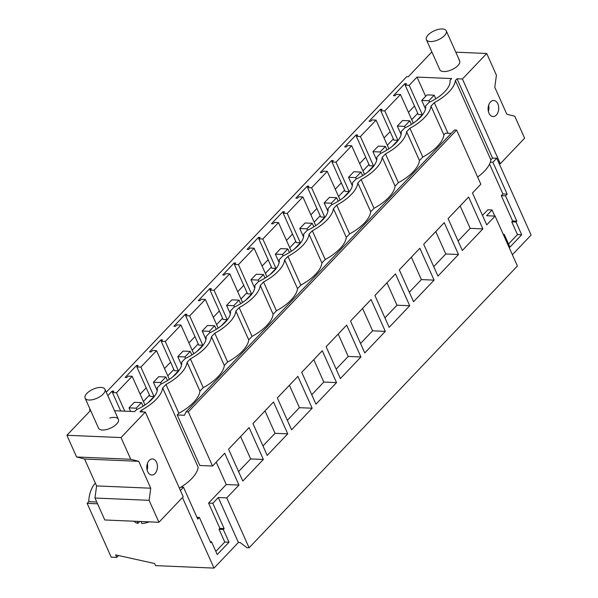 <?xml version="1.0" encoding="UTF-8"?>
<svg xmlns="http://www.w3.org/2000/svg" width="598" height="598" viewBox="0 0 598 598"><rect width="100%" height="100%" fill="white"/><g stroke="black" fill="none" stroke-linecap="round" stroke-linejoin="round"><path stroke-width="0.9" d="M494.808 216.065L492.079 209.973L487.841 209.793L482.504 215.4M496.744 158.246L492.901 162.275L490.33 162.17A35.088 15.877 -24.1 0 0 490.853 159.801L492.505 158.066L496.744 158.246L531.106 235.051L512.374 254.726M492.901 162.275L507.156 194.133L502.918 193.954L489.56 164.091M503.583 235.081L504.241 234.394L509.937 247.138L521.703 234.782L516.007 222.037L516.844 221.155L505.527 195.852L507.156 194.133M456.61 130.065L188.295 411.873L186.142 411.783L454.458 129.975L456.61 130.065L480.837 184.221L472.48 192.997L486.727 224.855L495.084 216.08L486.608 215.721L492.079 209.973M504.241 234.394L503.262 234.356M508.532 243.991L517.464 234.603L511.761 221.865L512.606 220.976L501.281 195.673L502.918 193.954M521.703 234.782L517.464 234.603M516.007 222.037L511.761 221.865M516.844 221.155L512.606 220.976M505.527 195.852L501.281 195.673M451.184 133.414L445.517 133.175L443.873 134.909L430.994 106.13L434.298 102.662A35.088 15.877 -24.1 0 0 455.392 80.506L457.036 78.779L492.505 158.066M499.166 163.658L500.309 163.71L462.418 79.003L457.036 78.779M106.265 392.221L406.715 76.649L408.285 76.716L431.876 51.944M180.417 490.487L183.496 487.258L197.744 519.109L199.373 517.397L210.698 542.707L211.535 541.825L217.238 554.563L229.004 542.214L223.301 529.469L224.145 528.587L212.821 503.277L218.292 497.529L238.4 542.483L240.164 542.558L246.944 547.701L249.097 547.798L226.777 497.887L238.968 485.075L226.253 484.537L216.229 462.134M238.4 542.483L214.009 568.1L155.562 565.633L154.62 563.518L115.638 554.899L116.752 557.396L111.213 557.164L87.144 503.359L97.541 503.8M477.623 177.038A35.088 15.877 -24.1 0 0 490.33 162.17M434.298 102.662L447.992 133.279M455.392 80.506L490.853 159.801M430.994 106.13A35.088 15.877 155.9 0 1 409.907 128.278L406.603 131.747A35.088 15.877 155.9 0 1 385.516 153.903L382.212 157.364A35.088 15.877 155.9 0 1 361.125 179.52L357.821 182.988A35.088 15.877 155.9 0 1 336.734 205.136L333.43 208.605A35.088 15.877 155.9 0 1 312.335 230.753L309.039 234.222A35.088 15.877 155.9 0 1 287.944 256.378L284.648 259.838A35.088 15.877 155.9 0 1 263.554 281.994L260.257 285.463A35.088 15.877 155.9 0 1 239.163 307.611L235.859 311.08A35.088 15.877 155.9 0 1 214.772 333.228L211.468 336.696A35.088 15.877 155.9 0 1 190.381 358.852L187.077 362.321A35.088 15.877 155.9 0 1 165.99 384.469L162.686 387.938A35.088 15.877 155.9 0 1 141.599 410.086L139.947 411.82L145.329 412.052L121.028 437.564L130.738 459.264L138.706 461.305L150.741 488.2L149.104 500.324L158.918 522.271L104.785 519.983L94.97 498.037L96.599 485.92L150.741 488.2M455.796 52.183L486.72 53.484L462.418 79.003M90.059 409.241L89.625 409.697L90.276 409.727M90.582 410.4L66.894 435.284L121.028 437.564M458.913 59.882A10.869 4.919 155.9 0 1 459.66 60.809A10.869 4.919 155.9 0 1 452.903 69.181A10.869 4.919 155.9 0 1 440.562 70.616A10.869 4.919 155.9 0 1 439.814 69.689L426.404 39.707A10.869 4.919 155.9 0 1 433.161 31.335A10.869 4.919 155.9 0 1 445.503 29.9A10.869 4.919 155.9 0 1 446.25 30.827A10.869 4.919 155.9 0 1 439.485 39.199A10.869 4.919 155.9 0 1 427.151 40.634A10.869 4.919 155.9 0 1 426.404 39.707M425.634 96.338L417.023 77.09L451.722 78.555L449.98 80.379A28.697 12.984 155.9 0 1 429.072 102.34L425.589 106.003A28.697 12.984 155.9 0 1 404.682 127.957L401.198 131.62A28.697 12.984 155.9 0 1 380.291 153.581L376.807 157.237A28.697 12.984 155.9 0 1 355.9 179.198L352.416 182.861A28.697 12.984 155.9 0 1 331.509 204.815L328.025 208.478A28.697 12.984 155.9 0 1 307.118 230.432L303.627 234.095A28.697 12.984 155.9 0 1 282.727 256.056L279.236 259.711A28.697 12.984 155.9 0 1 258.329 281.673L254.845 285.336A28.697 12.984 155.9 0 1 233.938 307.29L230.454 310.953A28.697 12.984 155.9 0 1 209.547 332.907L206.063 336.569A28.697 12.984 155.9 0 1 185.156 358.531L181.672 362.186A28.697 12.984 155.9 0 1 160.765 384.148L157.281 387.81A28.697 12.984 155.9 0 1 136.374 409.765L134.632 411.596L114.554 410.751M107.804 395.667L112.162 391.085L112.708 392.295M417.023 77.09L409.196 85.305L405.152 85.133L406.498 83.727L404.868 83.653L393.439 95.658L395.069 95.725L396.414 94.312L400.458 94.484L384.806 110.929L380.762 110.757L382.107 109.344L380.478 109.277L369.048 121.274L370.678 121.342L372.023 119.936L376.067 120.101L360.415 136.546L356.371 136.374L357.716 134.961L356.087 134.894L344.657 146.899L346.287 146.966L347.632 145.553L351.669 145.725L336.016 162.163L331.98 161.991L333.325 160.578L331.696 160.511L320.266 172.516L321.896 172.583L323.241 171.17L327.278 171.342L311.625 187.779L307.589 187.615L308.934 186.202L307.297 186.128L295.875 198.132L297.505 198.2L298.851 196.787L302.887 196.959L287.234 213.404L283.198 213.232L284.536 211.819L282.906 211.752L271.477 223.749L273.114 223.824L274.452 222.411L278.496 222.583L262.843 239.021L258.799 238.849L260.145 237.436L258.515 237.369L247.086 249.373L248.716 249.441L250.061 248.028L254.105 248.2L238.453 264.637L234.409 264.466L235.754 263.053L234.124 262.985L222.695 274.99L224.325 275.058L225.67 273.645L229.714 273.817L214.062 290.254L210.018 290.09L211.363 288.677L209.734 288.61L198.304 300.607L199.934 300.674L201.279 299.269L205.323 299.434L189.671 315.879L185.627 315.707L186.972 314.294L185.343 314.227L173.913 326.231L175.543 326.299L176.888 324.886L180.932 325.058L165.28 341.495L161.236 341.323L162.581 339.911L160.952 339.843L149.522 351.848L151.152 351.916L152.497 350.503L156.534 350.675L140.881 367.112L136.845 366.94L138.19 365.535L136.561 365.46L125.132 377.465L126.761 377.532L128.107 376.12L132.143 376.291L116.49 392.737L112.454 392.565L113.799 391.152L112.162 391.085M109.8 418.017A10.869 4.919 155.9 0 1 118.367 419.273A10.869 4.919 155.9 0 1 107.079 429.409A10.869 4.919 155.9 0 1 98.521 428.153L85.11 398.171A10.869 4.919 155.9 0 1 91.868 389.799A10.869 4.919 155.9 0 1 104.209 388.364A10.869 4.919 155.9 0 1 104.956 389.291A10.869 4.919 155.9 0 1 98.192 397.663A10.869 4.919 155.9 0 1 85.858 399.098A10.869 4.919 155.9 0 1 85.11 398.171M486.72 53.484L496.422 75.184L494.785 87.308L506.82 114.211L514.788 116.244L524.603 138.19L500.309 163.71M498.71 107.565A8.043 5.315 -87.6 0 1 493.073 116.558A8.043 5.315 -87.6 0 1 488.11 109.479A8.043 5.315 -87.6 0 1 493.746 100.486A8.043 5.315 -87.6 0 1 498.71 107.565M118.524 555.535L116.752 557.396M95.329 483.072A23.696 15.653 92.4 0 0 88.751 501.67L87.144 503.359M89.625 409.697L90.141 410.863M409.196 85.305L422.338 114.689L416.477 120.841M400.458 94.484L413.285 123.173M384.806 110.929L397.947 140.306L392.086 146.458M376.067 120.101L388.894 148.79M360.415 136.546L373.556 165.923L367.695 172.075M351.669 145.725L364.503 174.407M336.016 162.163L349.165 191.539L343.304 197.699M327.278 171.342L340.113 200.024M311.625 187.779L324.766 217.164L318.913 223.316M302.887 196.959L315.722 225.648M287.234 213.404L300.375 242.781L294.515 248.932M278.496 222.583L291.331 251.265M262.843 239.021L275.984 268.397L270.124 274.549M254.105 248.2L266.94 276.881M238.453 264.637L251.594 294.022L245.733 300.174M229.714 273.817L242.541 302.498M214.062 290.254L227.203 319.638L221.342 325.79M205.323 299.434L218.15 328.123M189.671 315.879L202.812 345.255L196.951 351.407M180.932 325.058L193.759 353.739M165.28 341.495L178.421 370.872L172.56 377.032M156.534 350.675L169.369 379.356M140.881 367.112L154.03 396.496L148.169 402.648M132.143 376.291L144.978 404.981M116.49 392.737L124.743 411.177M405.152 85.133L418.294 114.517L422.338 114.689M404.868 83.653L405.407 84.864M414.489 106.01L408.449 112.357M488.648 105.188A8.043 5.315 -87.6 0 1 488.925 107.154A8.043 5.315 -87.6 0 1 488.387 111.437M143.4 401.46L149.44 395.114M167.791 375.836L173.839 369.489M192.182 350.219L198.23 343.872M216.581 324.602L222.62 318.256M240.972 298.978L247.011 292.639M265.363 273.361L271.402 267.014M289.753 247.744L295.793 241.398M314.144 222.127L320.184 215.781M338.535 196.503L344.575 190.157M362.926 170.886L368.973 164.54M387.317 145.269L393.364 138.923M411.716 119.645L417.755 113.306M390.098 131.627L384.058 137.974M365.707 157.252L359.667 163.598M341.316 182.868L335.276 189.215M316.925 208.485L310.885 214.832M292.534 234.11L286.494 240.448M268.143 259.726L262.096 266.073M243.752 285.343L237.705 291.689M219.354 310.96L213.314 317.306M194.963 336.584L188.923 342.931M170.572 362.201L164.532 368.547M146.181 387.818L140.141 394.164M212.821 503.277L208.582 503.097L226.253 484.537M224.145 528.587L219.9 528.408L208.582 503.097M218.292 497.529L226.777 497.887M215.826 551.416L224.766 542.035L219.062 529.29L219.9 528.408M223.301 529.469L219.062 529.29M182.457 497.551L214.009 568.1M162.686 387.938L198.155 467.225A35.088 15.877 -24.1 0 1 180.925 487.146L183.496 487.258M188.295 411.873L212.522 466.029L199.807 465.491L177.21 414.982L184.416 415.281L186.142 411.783M165.99 384.469L178.862 413.248L177.21 414.982M199.373 517.397L196.929 517.292M211.535 541.825L210.279 541.773M229.004 542.214L224.766 542.035M158.918 522.271L183.22 496.751L145.329 412.052M179.348 488.095A35.088 15.877 -24.1 0 0 180.925 487.146M142.421 411.925L141.599 410.086M96.741 502.014L88.751 501.67M66.894 435.284L76.604 456.977L84.572 459.017L96.599 485.92M149.62 474.221A8.043 5.315 -87.6 0 1 146.996 465.072A8.043 5.315 -87.6 0 1 152.453 458.95A8.043 5.315 -87.6 0 1 154.613 459.75A8.043 5.315 -87.6 0 1 157.237 468.899A8.043 5.315 -87.6 0 1 151.78 475.021A8.043 5.315 -87.6 0 1 149.62 474.221M76.604 456.977L130.738 459.264M112.454 392.565L120.706 411.013M84.572 459.017L138.706 461.305M94.97 498.037L149.104 500.324M147.093 469.901A8.043 5.315 92.4 0 0 147.355 463.652M482.885 228.885L468.638 197.034L456.438 209.838L448.089 218.614L462.336 250.472L482.885 228.885L470.17 228.346L460.146 205.944M458.105 241.016L470.17 228.346M238.968 485.075L224.721 453.217L212.522 466.029M495.084 216.08L517.412 265.99L249.097 547.798M358.875 312.313L350.518 321.089L364.773 352.947L385.321 331.359L371.074 299.508L358.875 312.313M315.983 404.188L336.539 382.6L322.285 350.742L301.736 372.33L315.983 404.188M360.93 356.984L346.676 325.125L326.127 346.705L340.382 378.564L360.93 356.984L348.208 356.445L338.191 334.043M397.52 318.555L409.712 305.742L395.465 273.884L374.909 295.472L389.163 327.33L397.52 318.555M458.494 254.509L444.247 222.65L432.048 235.455L423.698 244.231L437.945 276.089L458.494 254.509L445.779 253.971L435.755 231.568M407.657 261.079L399.307 269.855L413.554 301.706L434.103 280.126L419.856 248.267L407.657 261.079M291.592 429.805L312.149 408.217L297.894 376.359L277.345 397.947L291.592 429.805M287.75 433.842L273.503 401.983L252.954 423.563L267.201 455.422L287.75 433.842L275.035 433.303L265.011 410.901M242.81 481.039L263.359 459.458L249.112 427.6L228.563 449.188L242.81 481.039M443.873 134.909A35.088 15.877 155.9 0 1 422.779 157.057L419.475 160.526A35.088 15.877 155.9 0 1 398.388 182.674L395.084 186.142A35.088 15.877 155.9 0 1 373.997 208.298L370.693 211.759A35.088 15.877 155.9 0 1 349.606 233.915L346.302 237.384A35.088 15.877 155.9 0 1 325.215 259.532L321.911 263A35.088 15.877 155.9 0 1 300.816 285.149L297.52 288.617A35.088 15.877 155.9 0 1 276.426 310.773L273.129 314.242A35.088 15.877 155.9 0 1 252.035 336.39L248.738 339.858A35.088 15.877 155.9 0 1 227.644 362.007L224.34 365.475A35.088 15.877 155.9 0 1 203.253 387.631L199.949 391.092A35.088 15.877 155.9 0 1 178.862 413.248M409.907 128.278L422.779 157.057M406.603 131.747L419.475 160.526M380.762 110.757L393.903 140.134L397.947 140.306M380.478 109.277L381.016 110.488M433.714 266.633L445.779 253.971M385.516 153.903L398.388 182.674M382.212 157.364L395.084 186.142M356.371 136.374L369.512 165.751L373.556 165.923M356.087 134.894L356.625 136.105M434.103 280.126L421.388 279.587L411.364 257.185M409.324 292.258L421.388 279.587M361.125 179.52L373.997 208.298M357.821 182.988L370.693 211.759M331.98 161.991L345.121 191.375L349.165 191.539M331.696 160.511L332.234 161.722M409.712 305.742L396.997 305.204L386.973 282.802M384.933 317.874L396.997 305.204M336.734 205.136L349.606 233.915M333.43 208.605L346.302 237.384M307.589 187.615L320.73 216.992L324.766 217.164M307.297 186.128L307.843 187.346M385.321 331.359L372.599 330.829L362.582 308.426M360.542 343.491L372.599 330.829M312.335 230.753L325.215 259.532M309.039 234.222L321.911 263M283.198 213.232L296.339 242.609L300.375 242.781M282.906 211.752L283.452 212.963M336.151 369.116L348.208 356.445M287.944 256.378L300.816 285.149M284.648 259.838L297.52 288.617M258.799 238.849L271.948 268.225L275.984 268.397M258.515 237.369L259.061 238.58M336.539 382.6L323.817 382.062L313.801 359.66M311.76 394.732L323.817 382.062M263.554 281.994L276.426 310.773M260.257 285.463L273.129 314.242M234.409 264.466L247.55 293.85L251.594 294.022M234.124 262.985L234.67 264.196M312.149 408.217L299.426 407.679L289.402 385.276M287.369 420.349L299.426 407.679M239.163 307.611L252.035 336.39M235.859 311.08L248.738 339.858M210.018 290.09L223.159 319.467L227.203 319.638M209.734 288.61L210.272 289.821M262.971 445.966L275.035 433.303M214.772 333.228L227.644 362.007M211.468 336.696L224.34 365.475M185.627 315.707L198.768 345.083L202.812 345.255M185.343 314.227L185.881 315.438M263.359 459.458L250.644 458.92L240.62 436.518M238.58 471.59L250.644 458.92M190.381 358.852L203.253 387.631M187.077 362.321L199.949 391.092M161.236 341.323L174.377 370.708L178.421 370.872M160.952 339.843L161.49 341.054M136.845 366.94L149.986 396.325L154.03 396.496M136.561 365.46L137.099 366.679M149.321 521.867A16.355 7.4 155.9 0 1 141.905 523.527L141.008 521.516M139.797 521.463L137.989 523.362L137.092 521.351M137.989 523.362A16.355 7.4 155.9 0 1 135.058 522.159A16.355 7.4 155.9 0 1 134.191 521.224M421.725 100.442L428.901 100.741L434.185 95.194L427.009 94.895L421.725 100.442L425.499 108.881M428.901 100.741L429.521 102.131M434.185 95.194L435.785 98.775M397.334 126.058L404.51 126.365L409.787 120.811L402.618 120.512L397.334 126.058L401.109 134.498M404.51 126.365L405.13 127.755M409.787 120.811L411.387 124.391M372.943 151.675L380.119 151.982L385.396 146.435L378.22 146.129L372.943 151.675L376.718 160.114M380.119 151.982L380.739 153.372M385.396 146.435L386.996 150.008M348.552 177.3L355.728 177.599L361.005 172.052L353.829 171.753L348.552 177.3L352.327 185.731M355.728 177.599L356.348 178.989M361.005 172.052L362.605 175.625M324.161 202.916L331.329 203.215L336.614 197.669L329.438 197.37L324.161 202.916L327.936 211.356M331.329 203.215L331.957 204.606M336.614 197.669L338.214 201.249M299.77 228.533L306.938 228.84L312.223 223.293L305.047 222.987L299.77 228.533L303.537 236.972M306.938 228.84L307.566 230.23M312.223 223.293L313.823 226.866M275.372 254.15L282.548 254.456L287.832 248.91L280.656 248.604L275.372 254.15L279.146 262.589M282.548 254.456L283.168 255.847M287.832 248.91L289.432 252.483M250.981 279.774L258.157 280.073L263.441 274.527L256.265 274.228L250.981 279.774L254.755 288.206M258.157 280.073L258.777 281.464M263.441 274.527L265.041 278.107M226.59 305.391L233.766 305.698L239.051 300.144L231.875 299.845L226.59 305.391L230.365 313.83M233.766 305.698L234.386 307.088M239.051 300.144L240.65 303.724M202.199 331.008L209.375 331.314L214.652 325.768L207.484 325.462L202.199 331.008L205.974 339.447M209.375 331.314L209.995 332.705M214.652 325.768L216.252 329.341M177.808 356.632L184.984 356.931L190.261 351.385L183.085 351.078L177.808 356.632L181.583 365.064M184.984 356.931L185.604 358.322M190.261 351.385L191.861 354.958M153.417 382.249L160.593 382.548L165.87 377.002L158.694 376.703L153.417 382.249L157.192 390.688M160.593 382.548L161.213 383.938M165.87 377.002L167.47 380.582M129.026 407.866L136.195 408.172L141.479 402.626L134.303 402.319L129.026 407.866L130.618 411.424M136.195 408.172L136.822 409.563M141.479 402.626L143.079 406.199M459.66 60.809L446.25 30.827M118.367 419.273L104.956 389.291"/></g></svg>
